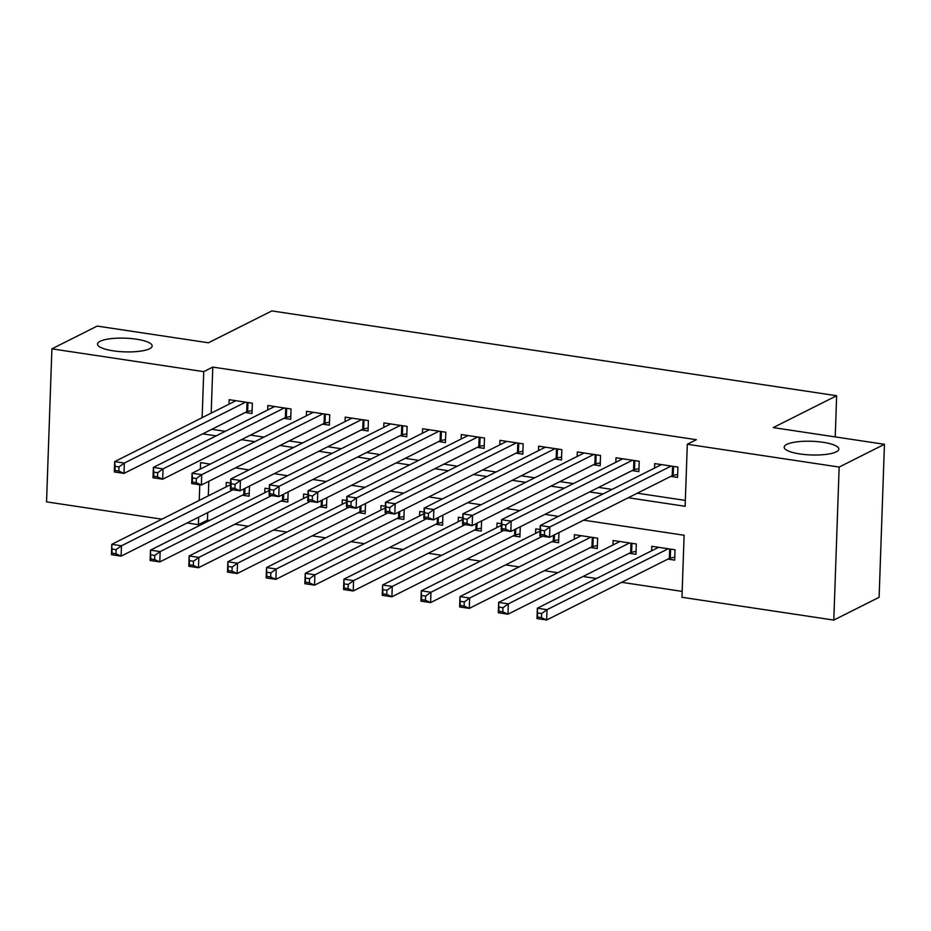 <?xml version="1.0" encoding="UTF-8"?>
<svg xmlns="http://www.w3.org/2000/svg" width="931" height="931" viewBox="0 0 931 931"><rect width="100%" height="100%" fill="white"/><g stroke="black" fill="none" stroke-linecap="round" stroke-linejoin="round"><path stroke-width="1.4" d="M149.6 348.729A27.36 6.854 -178 0 1 118.784 351.499A27.36 6.854 -178 0 1 97.499 344.063A27.36 6.854 -178 0 1 100.083 341.305A27.36 6.854 -178 0 1 130.899 338.535A27.36 6.854 -178 0 1 152.172 345.971A27.36 6.854 -178 0 1 149.6 348.729M836.259 451.838A27.36 6.854 -178 0 1 805.443 454.607A27.36 6.854 -178 0 1 784.17 447.171A27.36 6.854 -178 0 1 786.742 444.401A27.36 6.854 -178 0 1 817.569 441.643A27.36 6.854 -178 0 1 838.843 449.079A27.36 6.854 -178 0 1 836.259 451.838M161.854 519.184L46.55 501.867L51.892 348.846L97.196 326.083L208.416 342.783L271.852 310.919L836.655 395.733L773.23 427.597L884.45 444.296L879.108 597.318L833.804 620.081L681.957 597.283L684.122 535.244L583.667 520.161M207.718 512.609L207.45 520.115L209.603 520.441M234.845 524.234L248.286 526.248M273.528 530.042L286.969 532.055M312.211 535.849L325.664 537.862M350.894 541.656L364.347 543.669M389.589 547.463L403.03 549.488M428.272 553.27L441.713 555.295M466.955 559.077L480.396 561.102M505.638 564.896L519.091 566.909M544.321 570.703L557.774 572.716M583.015 576.51L596.457 578.523M621.699 582.317L682.167 591.394M207.45 520.115L198.396 524.665L187.096 522.978M245.237 412.503L252.01 413.515L252.371 403.181L229.154 399.69L229.003 404.194M283.92 418.31L290.693 419.322L291.054 408.988L267.837 405.497L267.686 410.001M322.603 424.117L329.376 425.13L329.737 414.795L306.532 411.304L306.369 415.808M361.298 429.924L368.059 430.948L368.42 420.603L345.215 417.123L345.052 421.615M399.981 435.731L406.754 436.755L407.115 426.41L383.898 422.93L383.747 427.422M438.664 441.538L445.437 442.562L445.798 432.217L422.581 428.737L422.43 433.229M477.347 447.357L484.12 448.37L484.481 438.024L461.276 434.544L461.113 439.036M516.042 453.164L522.803 454.177L523.164 443.843L499.959 440.351L499.796 444.855M554.725 458.971L561.486 459.984L561.847 449.65L538.642 446.158L538.479 450.662M593.408 464.778L600.181 465.791L600.542 455.457L577.325 451.966L577.173 456.469M632.091 470.586L638.864 471.61L639.225 461.264L616.008 457.784L615.857 462.276M667.888 559.112L674.661 560.125L675.022 549.79L651.805 546.299L651.653 550.803M629.205 553.305L635.978 554.317L636.338 543.983L613.122 540.492L612.97 544.996M590.522 547.498L597.283 548.51L597.644 538.176L574.439 534.685L574.276 539.177M551.839 541.691L558.6 542.703L558.961 532.567M513.144 535.872L519.917 536.896L520.266 526.76M474.461 530.065L481.234 531.089L481.583 520.953M435.778 524.258L442.551 525.27L442.9 515.146M397.095 518.451L403.856 519.463L404.217 509.338M358.4 512.644L365.173 513.656L365.534 503.531M319.717 506.836L326.49 507.849L326.839 497.724M281.034 501.029L287.807 502.042L288.156 491.905M208.812 481.292L208.3 495.851M540.085 529.53L535.756 528.878L535.593 533.37M501.402 523.722L497.073 523.071L496.91 527.563M462.719 517.915L458.378 517.264L458.227 521.756M424.036 512.097L419.695 511.456L419.544 515.949M385.341 506.289L381.012 505.638L380.849 510.141M346.658 500.482L342.329 499.831L342.166 504.334M307.975 494.675L303.634 494.024L303.483 498.516M269.292 488.868L264.951 488.216L264.8 492.708M230.609 483.061L226.268 482.409L226.117 486.901M249.473 486.098L249.124 496.235L242.351 495.211M628.262 497.748L685.135 506.289L687.299 444.25L696.365 439.7L212.792 367.093L211.186 413.131M211.791 429.307L225.232 431.321M250.474 435.114L263.915 437.128M289.157 440.922L302.61 442.935M327.84 446.729L341.293 448.754M366.535 452.536L379.976 454.561M405.218 458.343L418.659 460.368M443.901 464.162L457.342 466.175M482.584 469.969L496.037 471.982M521.267 475.776L534.72 477.789M559.962 481.583L573.403 483.596M598.645 487.39L612.086 489.415M637.328 493.197L685.344 500.413M670.774 476.393L677.547 477.417L677.908 467.071L654.702 463.591L654.54 468.084M835.223 436.907L836.655 395.733M884.45 444.296L839.145 467.059L833.804 620.081M51.892 348.846L203.738 371.644L202.132 417.693M212.792 367.093L203.738 371.644M687.299 444.25L839.145 467.059M202.725 433.858L216.178 435.871M241.408 439.665L254.861 441.678M280.103 445.472L293.544 447.497M318.786 451.279L332.227 453.304M357.469 457.086L370.91 459.111M396.152 462.905L409.605 464.918M434.835 468.712L448.288 470.725M473.53 474.519L486.971 476.532M512.213 480.326L525.654 482.339M550.896 486.133L564.337 488.158M589.579 491.94L603.032 493.965M210.255 464.092L200.561 462.637L200.328 469.073M199.781 484.783L199.234 500.401M198.652 517.17L198.396 524.665M558.425 516.368L544.984 514.354M519.742 510.56L506.301 508.535M481.059 504.753L467.606 502.728M442.376 498.946L428.923 496.921M403.682 493.127L390.24 491.114M364.999 487.32L351.557 485.307M326.315 481.513L312.874 479.5M287.632 475.706L274.18 473.693M248.949 469.899L235.496 467.874M677.652 474.473L673.183 475.369A4.271 1.071 2 0 0 672.229 475.671L549.534 537.303L539.864 535.849L540.224 525.515L661.464 464.604M540.667 530.228L540.224 525.515L549.895 526.958L549.534 537.303L544.391 534.953L544.53 530.81L540.667 530.228L540.527 534.371L544.391 534.953M671.135 466.059L549.895 526.958L544.53 530.81M539.864 535.849L540.527 534.371M658.578 547.323L537.338 608.222L547.009 609.677L546.648 620.023L669.342 558.379A4.271 1.071 -178 0 1 670.297 558.088L674.766 557.192M541.505 617.66L546.648 620.023L536.978 618.568L537.338 608.222L537.629 617.078L541.505 617.66L541.644 613.529L537.781 612.947M541.644 613.529L547.009 609.677L668.249 548.778M537.629 617.078L536.978 618.568M638.969 468.665L634.5 469.561A4.271 1.071 2 0 0 633.546 469.864L510.851 531.496L501.181 530.042L501.541 519.707L622.781 458.797M501.984 524.421L501.541 519.707L511.212 521.151L510.851 531.496L505.708 529.145L505.847 525.003L501.984 524.421L501.832 528.564L505.708 529.145M632.452 460.251L511.212 521.151L505.847 525.003M501.181 530.042L501.832 528.564M600.274 462.858L595.817 463.754A4.271 1.071 2 0 0 594.862 464.045L472.168 525.689L462.498 524.234L462.858 513.889L584.098 452.99M463.301 518.614L462.858 513.889L472.529 515.343L472.168 525.689L467.025 523.327L467.164 519.195L463.301 518.614L463.149 522.745L467.025 523.327M593.769 454.444L472.529 515.343L467.164 519.195M462.498 524.234L463.149 522.745M561.591 457.051L557.122 457.947A4.271 1.071 2 0 0 556.168 458.238L433.485 519.87L423.814 518.427L424.175 508.082L545.415 447.183M424.606 512.806L424.175 508.082L433.846 509.536L433.485 519.87L428.33 517.52L428.481 513.388L424.606 512.806L424.466 516.938L428.33 517.52M555.085 448.626L433.846 509.536L428.481 513.388M423.814 518.427L424.466 516.938M522.908 451.232L518.439 452.14A4.271 1.071 2 0 0 517.485 452.431L394.802 514.063L385.131 512.62L385.492 502.275L506.72 441.375M385.923 506.999L385.492 502.275L395.163 503.729L394.802 514.063L389.647 511.713L389.798 507.581L385.923 506.999L385.783 511.131L389.647 511.713M516.402 442.819L395.163 503.729L389.798 507.581M385.131 512.62L385.783 511.131M619.895 541.516L498.655 602.415L508.326 603.87L507.965 614.204L630.659 552.572A4.271 1.071 -178 0 1 631.614 552.281L636.071 551.385M502.821 611.853L507.965 614.204L498.294 612.761L498.655 602.415L498.946 611.271L502.821 611.853L502.961 607.722L499.097 607.14M502.961 607.722L508.326 603.87L629.565 542.959M498.946 611.271L498.294 612.761M581.212 535.697L459.972 596.608L469.643 598.063L469.282 608.397L591.965 546.765A4.271 1.071 -178 0 1 592.919 546.474L597.388 545.566M464.127 606.046L469.282 608.397L459.611 606.942L459.972 596.608L460.263 605.464L464.127 606.046L464.278 601.915L460.403 601.333M464.278 601.915L469.643 598.063L590.882 537.152M460.263 605.464L459.611 606.942M540.027 531.147L421.289 590.801L430.96 592.256L430.599 602.59L553.282 540.958A4.271 1.071 -178 0 1 554.236 540.655L558.705 539.759M425.444 600.239L430.599 602.59L420.928 601.135L421.289 590.801L421.58 599.657L425.444 600.239L425.595 596.096L421.72 595.526M425.595 596.096L430.96 592.256L542.459 536.244M421.58 599.657L420.928 601.135M501.344 525.34L382.594 584.994L392.265 586.449L391.904 596.783L514.599 535.15A4.271 1.071 -178 0 1 515.553 534.848L520.022 533.952M386.761 594.432L391.904 596.783L382.234 595.328L382.594 584.994L382.885 593.85L386.761 594.432L386.9 590.289L383.037 589.707M386.9 590.289L392.265 586.449L503.764 530.426M382.885 593.85L382.234 595.328M484.225 445.425L479.756 446.321A4.271 1.071 2 0 0 478.802 446.624L356.108 508.256L346.437 506.801L346.798 496.467L468.037 435.557M347.24 501.192L346.798 496.467L356.468 497.922L356.108 508.256L350.964 505.905L351.103 501.774L347.24 501.192L347.088 505.324L350.964 505.905M477.708 437.011L356.468 497.922L351.103 501.774M346.437 506.801L347.088 505.324M462.66 519.533L343.911 579.187L353.582 580.63L353.221 590.976L475.916 529.343A4.271 1.071 -178 0 1 476.87 529.041L481.339 528.145M348.078 588.625L353.221 590.976L343.551 589.521L343.911 579.187L344.202 588.043L348.078 588.625L348.217 584.482L344.354 583.9M348.217 584.482L353.582 580.63L465.081 524.619M344.202 588.043L343.551 589.521M445.542 439.618L441.073 440.514A4.271 1.071 2 0 0 440.119 440.817L317.424 502.449L307.754 500.994L308.114 490.66L429.354 429.75M308.557 495.373L308.114 490.66L317.785 492.115L317.424 502.449L312.281 500.098L312.42 495.955L308.557 495.373L308.405 499.516L312.281 500.098M439.025 431.204L317.785 492.115L312.42 495.955M307.754 500.994L308.405 499.516M423.977 513.714L305.228 573.368L314.899 574.823L314.538 585.168L437.221 523.536A4.271 1.071 -178 0 1 438.187 523.234L442.644 522.338M309.383 582.806L314.538 585.168L304.868 583.714L305.228 573.368L305.519 582.224L309.383 582.806L309.534 578.675L305.659 578.093M309.534 578.675L314.899 574.823L426.398 518.811M305.519 582.224L304.868 583.714M406.847 433.811L402.39 434.707A4.271 1.071 2 0 0 401.424 435.01L278.741 496.642L269.071 495.187L269.431 484.853L390.671 423.942M269.862 489.566L269.431 484.853L279.102 486.296L278.741 496.642L273.586 494.291L273.737 490.148L269.862 489.566L269.722 493.709L273.586 494.291M400.342 425.397L279.102 486.296L273.737 490.148M269.071 495.187L269.722 493.709M385.294 507.907L266.545 567.561L276.216 569.016L275.855 579.361L398.538 517.717A4.271 1.071 -178 0 1 399.492 517.427L403.961 516.53M270.7 576.999L275.855 579.361L266.185 577.907L266.545 567.561L266.836 576.417L270.7 576.999L270.851 572.868L266.976 572.286M270.851 572.868L276.216 569.016L387.715 513.004M266.836 576.417L266.185 577.907M368.164 428.004L363.695 428.9A4.271 1.071 2 0 0 362.741 429.203L240.058 490.835L230.388 489.38L230.748 479.046L351.988 418.135M231.179 483.759L230.748 479.046L240.419 480.489L240.058 490.835L234.903 488.472L235.054 484.341L231.179 483.759L231.039 487.902L234.903 488.472M361.659 419.59L240.419 480.489L235.054 484.341M230.388 489.38L231.039 487.902M346.6 502.1L227.851 561.754L237.533 563.208L237.172 573.543L359.855 511.91A4.271 1.071 -178 0 1 360.809 511.619L365.278 510.723M232.017 571.192L237.172 573.543L227.49 572.1L227.851 561.754L228.153 570.61L232.017 571.192L232.156 567.06L228.293 566.479M232.156 567.06L237.533 563.208L349.032 507.197M228.153 570.61L227.49 572.1M329.481 422.197L325.012 423.093A4.271 1.071 2 0 0 324.058 423.384L201.364 485.028L191.693 483.573L192.054 473.227L313.293 412.328M192.496 477.952L192.054 473.227L201.736 474.682L201.364 485.028L196.22 482.665L196.36 478.534L192.496 477.952L192.356 482.083L196.22 482.665M322.964 413.783L201.736 474.682L196.36 478.534M191.693 483.573L192.356 482.083M307.917 496.293L189.168 555.947L198.838 557.401L198.478 567.735L321.172 506.103A4.271 1.071 -178 0 1 322.126 505.801L326.595 504.905M193.334 565.385L198.478 567.735L188.807 566.281L189.168 555.947L189.459 564.803L193.334 565.385L193.473 561.253L189.61 560.671M193.473 561.253L198.838 557.401L310.337 501.39M189.459 564.803L188.807 566.281M290.798 416.39L286.329 417.286A4.271 1.071 2 0 0 285.375 417.577L162.681 479.209L153.01 477.766L153.371 467.42L274.61 406.521M153.813 472.145L153.371 467.42L163.041 468.875L162.681 479.209L157.537 476.858L157.676 472.727L153.813 472.145L153.662 476.276L157.537 476.858M284.281 407.964L163.041 468.875L157.676 472.727M153.01 477.766L153.662 476.276M269.234 490.486L150.485 550.14L160.155 551.594L159.795 561.928L282.489 500.296A4.271 1.071 -178 0 1 283.443 499.994L287.912 499.097M154.651 559.578L159.795 561.928L150.124 560.474L150.485 550.14L150.775 558.996L154.651 559.578L154.79 555.435L150.927 554.864M154.79 555.435L160.155 551.594L271.654 495.571M150.775 558.996L150.124 560.474M252.115 410.571L247.646 411.479A4.271 1.071 2 0 0 246.692 411.77L123.998 473.402L114.327 471.959L114.688 461.613L235.927 400.702M115.13 466.338L114.688 461.613L124.358 463.068L123.998 473.402L118.854 471.051L118.993 466.92L115.13 466.338L114.978 470.469L118.854 471.051M245.598 402.157L124.358 463.068L118.993 466.92M114.327 471.959L114.978 470.469M230.551 484.679L111.801 544.332L121.472 545.787L121.111 556.121L243.794 494.489A4.271 1.071 -178 0 1 244.76 494.186L249.217 493.29M115.956 553.77L121.111 556.121L111.441 554.667L111.801 544.332L112.092 553.189L115.956 553.77L116.107 549.627L112.232 549.046M116.107 549.627L121.472 545.787L232.971 489.764M112.092 553.189L111.441 554.667M673.497 466.408L673.183 475.369M672.554 466.268L672.229 475.671M669.342 558.379L669.668 548.987M670.297 558.088L670.611 549.127M634.814 460.601L634.5 469.561M633.871 460.461L633.546 469.864M596.131 454.794L595.817 463.754M595.188 454.654L594.862 464.045M557.436 448.986L557.122 457.947M556.494 448.847L556.168 458.238M518.753 443.179L518.439 452.14M517.811 443.04L517.485 452.431M630.659 552.572L630.985 543.18M631.614 552.281L631.928 543.32M591.965 546.765L592.302 537.373M592.919 546.474L593.233 537.513M553.282 540.958L553.48 535.325M554.236 540.655L554.445 534.836M514.599 535.15L514.796 529.518M515.553 534.848L515.762 529.029M480.07 437.372L479.756 446.321M479.128 437.221L478.802 446.624M475.916 529.343L476.113 523.711M476.87 529.041L477.068 523.222M441.387 431.553L441.073 440.514M440.444 431.414L440.119 440.817M437.221 523.536L437.419 517.892M438.187 523.234L438.385 517.415M402.692 425.746L402.39 434.707M401.761 425.607L401.424 435.01M398.538 517.717L398.736 512.085M399.492 517.427L399.702 511.608M364.009 419.939L363.695 428.9M363.067 419.8L362.741 429.203M359.855 511.91L360.053 506.278M360.809 511.619L361.019 505.801M325.326 414.132L325.012 423.093M324.384 413.992L324.058 423.384M321.172 506.103L321.37 500.471M322.126 505.801L322.324 499.982M286.643 408.325L286.329 417.286M285.701 408.185L285.375 417.577M282.489 500.296L282.687 494.664M283.443 499.994L283.641 494.175M247.96 402.518L247.646 411.479M247.018 402.378L246.692 411.77M243.794 494.489L243.992 488.856M244.76 494.186L244.958 488.368"/></g></svg>
